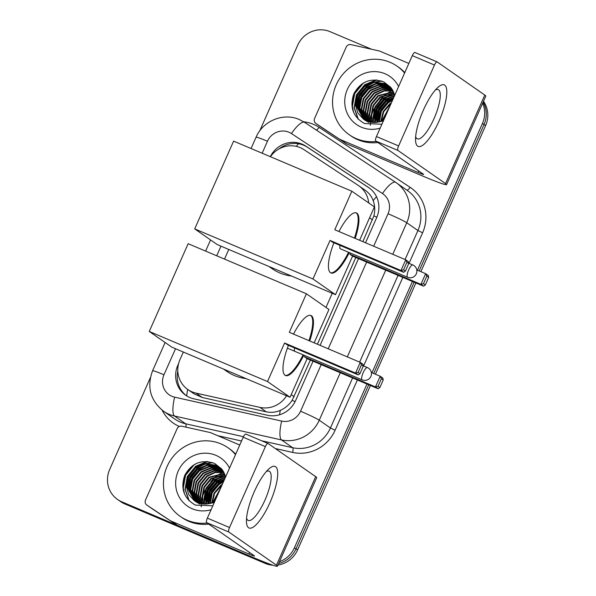 <?xml version="1.0" encoding="UTF-8"?>
<svg xmlns="http://www.w3.org/2000/svg" width="596" height="596" viewBox="0 0 596 596"><rect width="100%" height="100%" fill="white"/><g stroke="black" fill="none" stroke-linecap="round" stroke-linejoin="round"><path stroke-width="0.89" d="M368.708 202.945A25.084 24.034 -55.2 0 0 358.77 185.751A25.084 24.034 -55.2 0 0 358.285 185.423L303.93 149.618A25.084 24.034 -55.2 0 0 300.235 147.637A25.084 24.034 -55.2 0 0 270.413 156.718M362.845 241.641L373.871 215.923C375.182 210.604 374.959 205.523 373.208 200.681C371.584 196.196 368.73 192.59 364.655 189.863M183.322 352.035L179.999 359.544A25.084 24.034 -55.2 0 0 187.837 389.523L194.05 393.844L202.402 397.547L266.293 411.821C271.128 412.842 275.792 412.358 280.291 410.368C285.126 408.238 289.082 404.9 292.152 400.348L310.367 360.066M317.392 344.212L355.819 257.494M325.982 307.417L332.248 293.284M187.837 389.523A25.084 24.034 -55.2 0 0 196.024 393.114L259.923 407.388A25.084 24.034 -55.2 0 0 286.564 395.759M228.775 249.463L224.506 259.096M264.319 562.035A25.084 24.034 124.8 0 1 262.128 561.238L121.703 501.765L123.275 502.853A25.084 24.034 124.8 0 1 119.088 500.551A25.084 24.034 124.8 0 0 123.275 502.853L263.7 562.333L123.275 502.853L124.84 503.948A25.084 24.034 124.8 0 1 120.66 501.638L117.524 499.455A25.084 24.034 124.8 0 1 109.679 469.477L150.386 377.618M366.98 384.048L294.446 547.731L296.018 548.827A25.084 24.034 124.8 0 1 278.682 563.473A25.084 24.034 124.8 0 0 296.018 548.827L368.708 384.778L296.018 548.827L297.583 549.914A25.084 24.034 124.8 0 1 277.997 565.008M269.139 563.89A25.084 24.034 124.8 0 1 263.7 562.333A25.084 24.034 124.8 0 0 269.139 563.89M482.648 103.197A25.084 24.034 124.8 0 1 482.477 123.409L484.049 124.504L419.167 270.919L484.049 124.504A25.084 24.034 124.8 0 0 483.125 102.117A25.084 24.034 124.8 0 1 484.049 124.504L485.613 125.592L420.895 271.657M414.16 282.206L373.714 373.491L414.16 282.206M483.483 101.305A25.084 24.034 124.8 0 1 485.613 125.592M415.889 282.944L375.443 374.221M370.436 385.508L297.583 549.914M272.923 565.224A25.084 24.034 124.8 0 1 265.265 563.421L124.84 503.948M365.534 242.781L376.679 217.637A25.084 24.034 -55.2 0 0 368.835 187.658A25.084 24.034 -55.2 0 0 368.35 187.33L305.837 146.154A25.084 24.034 -55.2 0 0 302.142 144.172A25.084 24.034 -55.2 0 0 270.301 156.674M278.839 149.052A25.084 24.034 124.8 0 1 303.714 145.268A25.084 24.034 124.8 0 1 307.409 147.242L369.572 188.194M259.692 130.949L297.709 45.154A25.084 24.034 124.8 0 1 330.028 31.648L371.569 49.244M121.703 501.765A25.084 24.034 124.8 0 1 117.524 499.455M294.446 547.731A25.084 24.034 124.8 0 1 279.479 561.678M482.477 123.409L417.438 270.189M412.432 281.476L371.986 372.761M178.606 363.538L177.839 365.251A25.084 24.034 -55.2 0 0 185.684 395.23A25.084 24.034 -55.2 0 0 193.871 398.821L267.351 415.241A25.084 24.034 -55.2 0 0 295.668 400.452L313.056 361.206M320.082 345.352L358.509 258.642M186.481 395.759A25.084 24.034 124.8 0 1 177.817 371.174M423.331 110.208A33.443 9.365 -67 0 1 438.075 87.239A33.443 9.365 -67 0 1 446.799 91.315A33.443 9.365 -67 0 1 439.014 121.122A33.443 9.365 -67 0 1 415.561 140.395A33.443 9.365 -67 0 1 423.331 110.208M415.665 136.611A26.753 7.495 113 0 0 417.327 138.853A26.753 7.495 113 0 0 434.037 118.582A26.753 7.495 113 0 0 438.194 89.579A26.753 7.495 113 0 0 435.43 89.944M340.055 139.367A4.179 4.008 -55.2 0 0 340.674 139.702L346.552 143.792A4.179 4.008 124.8 0 1 345.941 143.465L315.977 123.506A4.179 4.008 -55.2 0 1 314.591 118.455L346.209 47.099A4.179 4.008 -55.2 0 1 350.932 44.633L379.235 50.958A4.179 4.008 -55.2 0 1 379.905 51.174L408.849 63.429M346.552 143.792L423.83 176.52A33.443 1.885 -156.1 0 0 446.568 184.611A33.443 1.885 -156.1 0 0 445.555 183.583L397.912 150.43L375.741 141.036L423.383 174.196A8.359 0.469 23.9 0 1 423.637 174.449A8.359 0.469 23.9 0 1 417.952 172.43L340.674 139.702M345.941 143.465L321.862 127.604A4.179 4.008 124.8 0 1 321.698 127.492M446.568 184.611L485.8 96.09A33.443 1.885 -156.1 0 0 484.786 95.062L437.144 61.902A4.179 1.17 113 0 0 437.084 61.872A4.179 1.17 113 0 0 434.469 65.038L412.298 55.644A4.179 1.17 -67 0 1 414.913 52.478A4.179 1.17 -67 0 1 414.972 52.515L437.017 61.85M375.741 141.036A4.179 1.17 -67 0 1 376.449 136.544L398.627 145.931L434.469 65.038M398.627 145.931A4.179 1.17 113 0 0 397.912 150.43M376.449 136.544L412.298 55.644M370.325 125.294A37.623 36.058 124.8 0 1 370.354 123.953M370.399 122.985A37.623 36.058 124.8 0 1 370.436 122.508M370.488 121.86A37.623 36.058 124.8 0 1 370.63 120.608M370.727 119.93A37.623 36.058 124.8 0 1 371.248 117.107M371.569 115.78A37.623 36.058 124.8 0 1 371.882 114.648M372.478 112.793A37.623 36.058 124.8 0 1 374.243 108.561M379.95 99.949A37.623 36.058 124.8 0 1 385.903 94.414M387.095 93.55A37.623 36.058 124.8 0 1 389.754 91.866M390.425 91.486A37.623 36.058 124.8 0 1 391.974 90.681M392.369 90.488A37.623 36.058 124.8 0 1 392.749 90.309M376.3 141.431A41.802 40.059 124.8 0 1 356.266 138.622A41.802 40.059 124.8 0 1 349.301 134.778A41.802 40.059 124.8 0 1 338.088 81.101A41.802 40.059 124.8 0 1 390.089 62.312A41.802 40.059 124.8 0 1 397.055 66.156A41.802 40.059 124.8 0 1 404.587 73.047M377.871 142.519A41.802 40.059 124.8 0 1 357.838 139.717A41.802 40.059 124.8 0 1 350.865 135.873L349.301 134.778M383.347 120.981L378.467 122.024A20.905 20.033 124.8 0 0 383.705 120.169M394.723 95.308L390.723 87.321L383.735 81.868C370.727 77.458 360.751 81.436 353.815 93.796C349.405 106.96 352.951 116.868 364.461 123.514L381.909 124.229M380.173 128.147A29.264 28.042 124.8 0 1 361.34 127.179A29.264 28.042 124.8 0 1 347.312 89.512A29.264 28.042 124.8 0 1 385.016 73.755A29.264 28.042 124.8 0 1 398.612 86.524M388.547 85.705L385.247 83.902L374.713 82.434L364.692 86.442L357.831 94.816L355.909 105.291L363.687 119.327M391.386 88.171L388.301 85.526L384.763 83.567L374.228 82.092L364.201 86.1L357.339 94.473L355.425 104.948L357.831 112.942L363.441 119.155L366.868 121.04C370.451 122.552 374.318 122.88 378.467 122.024M389.501 86.427L387.206 85.273L376.672 83.798L366.652 87.806L359.79 96.179L357.876 106.654L364.7 119.96M389.262 86.241L386.722 84.93L376.188 83.455L366.168 87.463L359.299 95.844L357.384 106.319L364.447 119.811M390.41 87.217L378.639 85.161L368.619 89.169L361.75 97.55L359.835 108.018L365.765 120.534M390.186 87.009L388.681 86.293L378.147 84.826L368.127 88.826L361.258 97.208L359.343 107.682L365.49 120.399M391.274 88.059L380.598 86.532L370.578 90.532L363.709 98.914L361.794 109.388L366.868 121.04M391.058 87.843L380.106 86.189L370.086 90.19L363.217 98.571L361.303 109.046L366.585 120.921M363.441 119.155L367.36 121.383M364.938 120.154L365.653 120.69M364.678 119.997L368.827 122.404M391.885 88.893L381.865 87.992L372.537 91.896L365.668 100.277L363.754 110.752L368.015 121.48M391.736 88.677L381.567 87.619L372.046 91.561L365.177 99.934L363.262 110.409L367.725 121.375M392.473 89.825L383.072 89.489L374.497 93.259L367.628 101.64L365.713 112.115L369.215 121.845M392.324 89.586L382.766 89.109L374.005 92.924L367.143 101.298L365.221 111.772L368.917 121.763M393.047 90.86L384.308 91.009L376.456 94.63L369.595 103.004L367.672 113.478L370.474 122.143M392.906 90.592L383.995 90.622L375.964 94.287L369.103 102.661L367.188 113.136L370.153 122.076M393.583 91.993L378.415 95.993L371.554 104.367L369.639 114.842L371.777 122.351M393.457 91.702L377.931 95.651L371.062 104.024L369.147 114.499L371.45 122.307M394.083 93.222L380.375 97.357L373.513 105.73L371.599 116.205L373.148 122.471M393.963 92.909L379.89 97.014L373.022 105.395L371.107 115.87L372.798 122.448M394.522 94.563L382.341 98.72L375.473 107.101L373.558 117.576L374.586 122.5M394.418 94.22L381.85 98.377L374.981 106.759L373.066 117.233L374.221 122.5M394.388 96.075L384.301 100.083L377.432 108.465L375.517 118.939L376.106 122.404M394.567 95.658L383.809 99.741L376.94 108.122L375.026 118.597L375.718 122.441M393.546 97.968L386.26 101.447L379.391 109.828L377.477 120.303L377.715 122.18M393.777 97.453L385.768 101.111L378.9 109.485L376.985 119.96L377.305 122.247M392.481 100.374L388.22 102.817L381.351 111.191L379.451 121.793M392.771 99.711L387.728 102.475L380.866 110.849L379.004 121.904M391.065 103.555L383.75 111.668L381.336 121.204M391.468 102.661L389.687 103.838L383.139 111.571L380.844 121.375M388.883 108.487L383.444 120.303M389.568 106.945L382.893 120.563M397.055 66.156L398.627 67.244A41.802 40.059 124.8 0 1 404.788 72.593M390.283 105.336L381.745 121.048M393.509 98.049L388.242 101.074L380.628 109.88L377.566 121.137M391.974 96.507L386.282 99.711L378.669 108.517L375.599 119.774M390.007 95.144L384.323 98.34L376.709 107.153L373.64 118.41M374.325 84.222L368.641 87.426L361.027 96.232L357.958 107.496M381.5 80.974L374.69 82.039M372.366 82.859L366.682 86.062L359.06 94.868L355.998 106.125M376.083 79.916L364.715 84.699L356.401 94.913L354.106 107.682L357.943 118.872M362.048 83.88L354.248 93.982L352.147 106.319L352.638 109.59M393.36 98.392L388.488 101.246L380.665 110.454L377.79 122.165M393.479 96.202L386.528 99.875L378.594 109.299L375.838 121.234M391.52 94.838L384.569 98.511L376.635 107.928L373.878 119.863M375.83 83.924L368.887 87.597L360.952 97.014L358.189 108.949M381.984 81.138L375.845 81.957M373.871 82.553L366.92 86.234L358.993 95.651L356.229 107.585M376.977 79.991L364.961 84.87L356.646 95.084L354.352 107.854L358.345 119.282M365.169 82.062L363.001 83.507L354.687 93.721L352.392 106.49L353.577 112.257M291.519 276.037A45.981 44.067 124.8 0 1 279.815 272.946A45.981 44.067 124.8 0 1 272.149 268.714L268.923 266.464M349.301 252.585A32.609 9.134 -67 0 1 330.959 272.968A32.609 9.134 -67 0 1 333.894 242.781M330.035 240.434L400.989 270.487L405.727 259.804L334.773 229.751L351.849 191.212L233.602 141.125L194.706 228.894L312.96 278.98L330.035 240.434L332.665 242.267L403.619 272.312L400.989 270.487L403.537 269.861L406.919 262.225L405.727 259.804L408.349 261.629L408.759 263.514L406.919 262.225M338.953 231.524A32.609 9.134 -67 0 1 356.393 212.914A32.609 9.134 -67 0 1 355.164 238.393M312.96 278.98L335.503 294.67L352.586 256.131L349.956 254.298L350.493 253.091M359.611 240.27L374.4 206.901L351.849 191.212M194.706 228.894L217.257 244.584L335.503 294.67M403.537 269.861L405.377 271.143L408.759 263.514M403.619 272.312L405.377 271.143M416.775 269.906L425.641 273.668L428.271 275.494L428.68 277.371L425.298 285.007L423.532 286.177L352.586 256.131M423.532 286.177L420.91 284.352L349.956 254.298M425.298 285.007L423.458 283.726L420.91 284.352L425.641 273.668L426.833 276.09L423.458 283.726M428.68 277.371L426.833 276.09M340.063 245.403A6.69 1.87 113 0 0 340.234 248.733A6.69 1.87 113 0 0 340.331 248.785L407.589 277.274A6.69 1.87 -67 0 1 407.493 277.215A6.69 1.87 -67 0 1 408.625 270.018A6.69 1.87 -67 0 1 412.805 264.952A6.69 1.87 -67 0 1 412.901 265.004M356.013 212.787A32.609 9.134 -67 0 1 356.132 212.861A32.609 9.134 -67 0 1 354.426 238.08M348.563 252.272A32.609 9.134 -67 0 1 330.601 272.782M246.066 378.609A45.981 44.067 124.8 0 1 234.362 375.517A45.981 44.067 124.8 0 1 226.696 371.286L223.47 369.036M303.841 355.164A32.609 9.134 -67 0 1 285.506 375.532A32.609 9.134 -67 0 1 288.442 345.352M284.583 343.005L355.536 373.059L360.267 362.375L289.321 332.322L306.396 293.783L188.15 243.697L149.253 331.465L267.507 381.544L284.583 343.005L287.212 344.838L358.166 374.884L355.536 373.059L358.084 372.433L361.467 364.797L360.267 362.375L362.897 364.201L363.307 366.078L361.467 364.797M293.5 334.095A32.609 9.134 -67 0 1 310.941 315.485A32.609 9.134 -67 0 1 309.711 340.957M267.507 381.544L290.051 397.241L307.134 358.695L304.504 356.87L305.033 355.67M314.159 342.842L328.947 309.473L306.396 293.783M149.253 331.465L171.804 347.155L290.051 397.241M358.084 372.433L359.924 373.714L363.307 366.078M358.166 374.884L359.924 373.714M371.36 372.493L380.188 376.232L382.818 378.065L383.228 379.943L379.846 387.579L378.08 388.748L307.134 358.695M378.08 388.748L375.458 386.923L304.504 356.87M379.846 387.579L377.998 386.29L375.458 386.923L380.188 376.232L381.38 378.661L377.998 386.29M383.228 379.943L381.38 378.661M310.561 315.358A32.609 9.134 -67 0 1 310.672 315.433A32.609 9.134 -67 0 1 308.974 340.644M294.61 347.967A6.69 1.87 113 0 0 294.782 351.305M303.103 354.851A32.609 9.134 -67 0 1 285.149 375.353M254.239 491.789A33.443 9.365 -67 0 1 268.975 468.828A33.443 9.365 -67 0 1 277.706 472.904A33.443 9.365 -67 0 1 269.921 502.704A33.443 9.365 -67 0 1 246.468 521.977A33.443 9.365 -67 0 1 254.239 491.789M246.565 518.2A26.753 7.495 113 0 0 248.227 520.442A26.753 7.495 113 0 0 264.937 500.171A26.753 7.495 113 0 0 269.101 471.168A26.753 7.495 113 0 0 266.33 471.533M170.963 520.956A4.179 4.008 -55.2 0 0 171.581 521.284L177.459 525.381A4.179 4.008 124.8 0 1 176.841 525.046L146.884 505.095A4.179 4.008 -55.2 0 1 145.499 500.044L177.116 428.68A4.179 4.008 -55.2 0 1 181.84 426.222L210.142 432.54A4.179 4.008 -55.2 0 1 210.805 432.756L239.756 445.018M177.459 525.381L254.738 558.109A33.443 1.885 -156.1 0 0 277.468 566.2A33.443 1.885 -156.1 0 0 276.462 565.172L228.819 532.012L206.648 522.625L254.283 555.777A8.359 0.469 23.9 0 1 254.537 556.038A8.359 0.469 23.9 0 1 248.86 554.012L171.581 521.284M176.841 525.046L152.762 509.185A4.179 4.008 124.8 0 1 152.606 509.073M277.468 566.2L316.7 477.672A33.443 1.885 -156.1 0 0 315.686 476.644L268.051 443.491A4.179 1.17 113 0 0 267.984 443.454A4.179 1.17 113 0 0 265.376 446.62L243.205 437.233A4.179 1.17 -67 0 1 245.813 434.067A4.179 1.17 -67 0 1 245.872 434.097L267.924 443.431M206.648 522.625A4.179 1.17 -67 0 1 207.356 518.125L229.527 527.52L265.376 446.62M229.527 527.52A4.179 1.17 113 0 0 228.819 532.012M207.356 518.125L243.205 437.233M201.232 506.883A37.623 36.058 124.8 0 1 201.254 505.542M201.306 504.566A37.623 36.058 124.8 0 1 201.344 504.097M201.396 503.449A37.623 36.058 124.8 0 1 201.537 502.197M201.627 501.519A37.623 36.058 124.8 0 1 202.148 498.696M202.469 497.362A37.623 36.058 124.8 0 1 202.789 496.23M203.378 494.382A37.623 36.058 124.8 0 1 205.143 490.143M210.857 481.531A37.623 36.058 124.8 0 1 216.81 476.003M218.002 475.139A37.623 36.058 124.8 0 1 220.662 473.455M221.332 473.075A37.623 36.058 124.8 0 1 222.882 472.263M223.276 472.069A37.623 36.058 124.8 0 1 223.649 471.89M207.207 523.012A41.802 40.059 124.8 0 1 187.174 520.211A41.802 40.059 124.8 0 1 180.201 516.367A41.802 40.059 124.8 0 1 168.988 462.69A41.802 40.059 124.8 0 1 220.989 443.893A41.802 40.059 124.8 0 1 227.963 447.738A41.802 40.059 124.8 0 1 235.495 454.636M208.771 524.107A41.802 40.059 124.8 0 1 188.738 521.306A41.802 40.059 124.8 0 1 181.773 517.455L180.201 516.367M214.255 502.57L209.375 503.605A20.905 20.033 124.8 0 0 214.612 501.75M225.631 476.889L221.63 468.91L214.635 463.457C201.627 459.047 191.659 463.017 184.715 475.377C180.305 488.549 183.859 498.457 195.369 505.095L212.817 505.81M211.073 509.729A29.264 28.042 124.8 0 1 192.247 508.76A29.264 28.042 124.8 0 1 178.211 471.093A29.264 28.042 124.8 0 1 215.916 455.344A29.264 28.042 124.8 0 1 229.52 468.113M219.455 467.286L216.154 465.491L205.62 464.023L195.6 468.024L188.731 476.405L186.816 486.88L194.594 500.916M222.286 469.76L219.209 467.115L215.663 465.148L205.128 463.681L195.108 467.681L188.239 476.062L186.325 486.537L188.731 494.531L194.348 500.744L197.775 502.629C201.359 504.142 205.225 504.469 209.375 503.605M220.401 468.016L218.114 466.854L207.579 465.387L197.559 469.387L190.69 477.768L188.776 488.243L195.607 501.549M220.17 467.823L217.622 466.512L207.088 465.044L197.067 469.052L190.206 477.426L188.284 487.9L195.354 501.392M221.31 468.799L209.539 466.75L199.518 470.758L192.657 479.132L190.735 489.607L196.665 502.115M221.086 468.598L219.581 467.875L209.047 466.407L199.027 470.415L192.165 478.789L190.251 489.264L196.397 501.981M222.181 469.648L211.498 468.113L201.478 472.121L194.616 480.495L192.702 490.97L197.768 502.622M221.965 469.432L211.014 467.771L200.994 471.779L194.125 480.152L192.21 490.627L197.492 502.502M194.348 500.744L198.267 502.964M195.838 501.735L196.553 502.279M195.585 501.579L199.735 503.993M222.792 470.475L212.772 469.573L203.437 473.485L196.576 481.859L194.661 492.333L198.922 503.061M222.643 470.259L212.474 469.201L202.953 473.142L196.084 481.523L194.169 491.998L198.632 502.957M223.373 471.414L213.979 471.071L205.404 474.848L198.535 483.222L196.62 493.697L200.122 503.434M223.232 471.168L213.673 470.698L204.912 474.505L198.043 482.887L196.129 493.361L199.816 503.344M223.947 472.449L215.208 472.591L207.363 476.211L200.494 484.593L198.58 495.067L201.374 503.724M223.805 472.181L214.903 472.211L206.872 475.869L200.003 484.25L198.088 494.725L201.053 503.657M224.491 473.582L209.323 477.575L202.454 485.956L200.539 496.431L202.685 503.933M224.357 473.291L208.831 477.24L201.97 485.613L200.047 496.088L202.349 503.888M224.99 474.811L211.282 478.938L204.413 487.319L202.498 497.794L204.055 504.06M224.871 474.49L210.79 478.603L203.929 486.977L202.014 497.451L203.705 504.037M225.43 476.144L213.241 480.309L206.38 488.683L204.465 499.157L205.493 504.082M225.325 475.802L212.75 479.966L205.888 488.34L203.974 498.815L205.128 504.089M225.288 477.657L215.201 481.672L208.339 490.046L206.425 500.521L207.013 503.993M225.474 477.247L214.716 481.33L207.848 489.703L205.933 500.178L206.626 504.022M224.454 479.557L217.167 483.036L210.299 491.409L208.384 501.884L208.622 503.762M224.677 479.035L216.676 482.693L209.807 491.074L207.892 501.549L208.213 503.836M223.388 481.955L219.127 484.399L212.258 492.78L210.351 503.382M223.679 481.3L218.635 484.056L211.766 492.438L209.911 503.486M221.973 485.144L214.657 493.257L212.243 502.793M222.368 484.243L220.595 485.42L214.038 493.16L211.751 502.964M219.79 490.076L214.351 501.884M220.468 488.534L213.793 502.152M227.963 447.738L229.527 448.833A41.802 40.059 124.8 0 1 235.696 454.174M221.183 486.925L212.645 502.637M224.416 479.631L219.149 482.656L211.535 491.462L208.466 502.726M222.874 478.089L217.19 481.292L209.576 490.098L206.507 501.355M220.915 476.725L215.23 479.929L207.609 488.735L204.547 499.992M205.233 465.811L199.541 469.015L191.927 477.821L188.865 489.078M212.407 462.556L205.598 463.628M203.273 464.448L197.581 467.651L189.968 476.457L186.906 487.714M206.983 461.498L195.622 466.281L187.308 476.502L185.013 489.264L188.85 500.461M192.948 465.469L185.147 475.571L183.046 487.9L183.546 491.178M224.26 479.974L219.395 482.827L211.565 492.035L208.697 503.747M224.379 477.783L217.436 481.464L209.501 490.88L206.738 502.815M222.42 476.42L215.476 480.1L207.542 489.517L204.778 501.452M206.738 465.506L199.787 469.186L191.86 478.603L189.096 490.538M212.884 462.727L206.752 463.546M204.778 464.142L197.827 467.815L189.893 477.24L187.137 489.174M207.885 461.572L195.868 466.452L187.554 476.673L185.259 489.435L189.252 500.871M196.069 463.643L193.909 465.089L185.587 475.303L183.292 488.072L184.484 493.838M186.682 395.893A25.084 6.675 -77.4 0 1 187.688 389.412M376.858 217.22A25.084 1.415 -156.1 0 0 373.871 215.923M373.208 200.681A25.084 7.167 -56.6 0 1 376.493 196.665M295.109 401.63A25.084 1.415 -156.1 0 0 292.152 400.348M296.286 146.37A25.084 7.167 -56.6 0 1 298.559 143.755M279.569 414.764A25.084 6.675 -77.4 0 1 280.291 410.368M372.507 219.835L369.572 217.793M294.133 396.705L291.198 394.656M266.293 411.821L259.923 407.388M202.402 397.547L196.024 393.114M265.265 563.421L262.128 561.238M373.67 246.222L388.056 213.755A16.725 16.025 -55.2 0 0 382.498 193.551L291.459 133.571A16.725 16.025 -55.2 0 0 288.993 132.252A16.725 16.025 -55.2 0 0 267.448 141.259L262.151 153.217M291.459 133.571A16.725 4.775 -56.6 0 1 304.578 122.336L299.438 119.587C283.458 112.361 262.829 120.884 256.079 137.214A16.725 0.946 23.9 0 1 267.448 141.259M175.515 348.727L163.96 374.787A16.725 16.025 -55.2 0 0 171.976 396.31A16.725 16.025 -55.2 0 0 174.65 397.167L281.677 421.081A16.725 16.025 -55.2 0 0 300.548 411.225L321.184 364.648M340.286 372.738L319.255 420.21A33.443 32.05 124.8 0 1 281.498 439.93L174.472 416.015A33.443 32.05 124.8 0 1 169.137 414.302A33.443 32.05 124.8 0 1 163.557 411.225L174.732 419.003A33.443 32.05 -55.2 0 0 180.312 422.08A33.443 32.05 -55.2 0 0 185.647 423.793L243.451 436.704M185.892 427.123A4.179 1.11 102.6 0 0 185.647 423.793L174.472 416.015A16.725 4.448 -77.4 0 1 174.65 397.167M303.744 121.808A37.623 36.058 124.8 0 1 313.526 124.363A37.623 36.058 124.8 0 1 319.069 127.335L410.115 187.308A37.623 36.058 124.8 0 1 422.609 232.768L409.05 263.365M402.829 277.408L363.597 365.944M357.376 379.98L335.101 430.238A37.623 36.058 124.8 0 1 292.636 452.416L275.322 448.55M241.536 441.003L217.696 435.676M179.336 426.468A37.623 36.058 124.8 0 1 162.112 410.16M395.647 182.339A33.443 32.05 124.8 0 1 396.295 182.778A33.443 32.05 124.8 0 1 406.755 222.748L417.93 230.525A33.443 32.05 -55.2 0 0 407.47 190.556L395.625 182.316A16.725 4.775 -56.6 0 1 395.647 182.339M382.498 193.551A16.725 4.775 -56.6 0 1 395.625 182.316L304.578 122.336A16.725 4.775 -56.6 0 1 304.608 122.359L395.595 182.302M281.677 421.081A16.725 4.448 -77.4 0 0 281.498 439.93L292.673 447.708A33.443 32.05 -55.2 0 0 330.43 427.988L352.601 377.953M261.666 440.779L292.673 447.708A4.179 1.11 102.6 0 1 292.636 452.416M300.548 411.225A16.725 0.946 23.9 0 1 319.255 420.21L330.43 427.988L335.101 430.238M388.056 213.755A16.725 0.946 23.9 0 1 406.755 222.748L392.764 254.313M385.739 270.174L347.312 356.885M359.626 362.1L398.053 275.382M405.079 259.528L417.93 230.525L422.609 232.768M220.967 246.155L216.698 255.788M328.217 348.794L366.637 262.084M406.897 190.154A4.179 1.192 123.4 0 0 410.115 187.308M316.379 130.114A4.179 1.192 123.4 0 0 319.069 127.335M165.114 342.499L152.591 370.742A16.725 0.946 23.9 0 1 163.96 374.787M307.409 147.242L305.837 146.154M369.311 188.001L368.35 187.33M445.555 183.583L484.786 95.062M417.952 172.43L418.63 170.888M315.977 123.506L321.862 127.604M287.384 348.191L362.174 379.868A6.69 1.87 -67 0 1 362.077 379.816A6.69 1.87 -67 0 1 363.21 372.619A6.69 1.87 -67 0 1 367.389 367.553A6.69 1.87 -67 0 1 367.486 367.605M276.462 565.172L315.686 476.644M248.86 554.012L249.538 552.477M146.884 505.095L152.762 509.185M365.139 190.191L358.77 185.751M152.591 370.742C146.631 386.983 150.289 400.475 163.557 411.225M256.079 137.214L251.065 148.523M210.567 239.927L205.613 251.095M437.084 61.872L414.913 52.478M315.895 123.454L321.78 127.544M388.301 85.526L388.793 85.869M407.589 277.274A6.69 6.69 0 0 0 416.313 273.825A6.69 6.69 0 0 0 412.805 264.952L408.692 263.216M362.174 379.868A6.69 6.69 0 0 0 370.898 376.419A6.69 6.69 0 0 0 367.389 367.553L363.247 365.795M267.984 443.454L245.813 434.067M146.802 505.035L152.688 509.133M219.209 467.115L219.7 467.458"/></g></svg>
